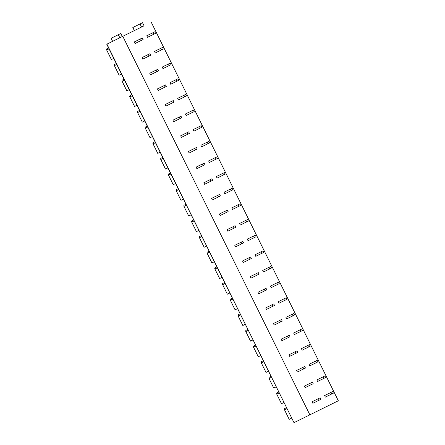 <?xml version="1.0" encoding="UTF-8"?>
<svg xmlns="http://www.w3.org/2000/svg" width="445" height="445" viewBox="0 0 445 445"><rect width="100%" height="100%" fill="white"/><g stroke="black" fill="none" stroke-linecap="round" stroke-linejoin="round"><path stroke-width="0.67" d="M151.261 22.25L338.328 400.761L294.006 422.667L106.761 44.239L144.046 25.793M309.87 414.851L122.798 36.345M142.333 37.992L134.279 41.964L135.041 43.504L141.349 40.4L143.095 39.533L142.333 37.992L140.587 38.86L141.349 40.4M154.816 31.812L146.761 35.784L147.523 37.324L153.831 34.215L155.578 33.353L154.816 31.812L153.069 32.68L153.831 34.215M150.065 53.634L142.011 57.611L142.767 59.146L149.081 56.042L150.827 55.174L150.065 53.634L148.319 54.501L149.081 56.042M162.547 47.454L154.493 51.425L155.255 52.966L161.563 49.862L163.309 48.995L162.547 47.454L160.801 48.321L161.563 49.862M157.797 69.281L149.743 73.253L150.499 74.793L156.812 71.684L158.559 70.816L157.797 69.281L156.05 70.143L156.812 71.684M170.279 63.095L162.225 67.073L162.987 68.608L169.295 65.504L171.041 64.636L170.279 63.095L168.533 63.963L169.295 65.504M165.529 84.923L157.469 88.894L158.231 90.435L166.291 86.463L165.529 84.923L163.782 85.785L164.539 87.326M178.011 78.743L169.957 82.714L170.713 84.255L177.027 81.146L178.773 80.278L178.011 78.743L176.264 79.605L177.027 81.146M173.261 100.564L165.201 104.536L165.963 106.077L174.017 102.105L173.261 100.564L171.514 101.432L172.271 102.967M185.743 94.385L177.683 98.356L178.445 99.897L186.505 95.925L185.743 94.385L183.996 95.247L184.753 96.788M180.993 116.206L172.933 120.178L173.695 121.719L180.003 118.615L181.749 117.747L180.993 116.206L179.24 117.074L180.003 118.615M193.475 110.026L185.415 113.998L186.177 115.539L194.237 111.567L193.475 110.026L191.728 110.894L192.485 112.429M188.719 131.848L180.664 135.825L181.427 137.36L187.734 134.257L189.481 133.389L188.719 131.848L186.972 132.716L187.734 134.257M201.207 125.668L193.147 129.64L193.909 131.18L200.217 128.077L201.963 127.209L201.207 125.668L199.455 126.536L200.217 128.077M196.451 147.495L188.396 151.467L189.158 153.008L195.466 149.898L197.213 149.031L196.451 147.495L194.704 148.357L195.466 149.898M208.933 141.315L200.879 145.287L201.641 146.822L207.948 143.718L209.695 142.851L208.933 141.315L207.186 142.178L207.948 143.718M204.183 163.137L196.128 167.109L196.89 168.649L203.198 165.54L204.945 164.678L204.183 163.137L202.436 163.999L203.198 165.54M216.665 156.957L208.61 160.929L209.373 162.47L215.68 159.36L217.427 158.498L216.665 156.957L214.918 157.819L215.68 159.36M211.915 178.779L203.86 182.75L204.622 184.291L210.93 181.182L212.677 180.32L211.915 178.779L210.168 179.647L210.93 181.182M224.397 172.599L216.342 176.57L217.104 178.111L223.412 175.002L225.159 174.14L224.397 172.599L222.65 173.467L223.412 175.002M219.646 194.421L211.592 198.392L212.348 199.933L218.662 196.829L220.409 195.961L219.646 194.421L217.9 195.288L218.662 196.829M232.129 188.241L224.074 192.212L224.836 193.753L231.144 190.649L232.891 189.781L232.129 188.241L230.382 189.108L231.144 190.649M227.378 210.068L219.324 214.039L220.08 215.575L226.388 212.471L228.14 211.603L227.378 210.068L225.632 210.93L226.388 212.471M239.861 203.882L231.806 207.854L232.563 209.395L238.876 206.291L240.623 205.423L239.861 203.882L238.114 204.75L238.876 206.291M235.11 225.71L227.05 229.681L227.812 231.222L235.872 227.25L235.11 225.71L233.364 226.572L234.12 228.113M247.592 219.53L239.538 223.501L240.294 225.037L246.608 221.933L248.355 221.065L247.592 219.53L245.846 220.392L246.608 221.933M242.842 241.351L234.782 245.323L235.544 246.864L243.599 242.892L242.842 241.351L241.09 242.219L241.852 243.754M255.324 235.171L247.264 239.143L248.026 240.684L256.086 236.712L255.324 235.171L253.578 236.034L254.334 237.574M250.574 256.993L242.514 260.965L243.276 262.506L249.584 259.402L251.33 258.534L250.574 256.993L248.822 257.861L249.584 259.402M263.056 250.813L254.996 254.785L255.758 256.326L263.813 252.354L263.056 250.813L261.304 251.681L262.066 253.216M258.3 272.635L250.246 276.612L251.008 278.147L257.316 275.043L259.062 274.176L258.3 272.635L256.554 273.503L257.316 275.043M270.788 266.455L262.728 270.427L263.49 271.967L269.798 268.863L271.545 267.996L270.788 266.455L269.036 267.323L269.798 268.863M266.032 288.282L257.978 292.254L258.74 293.795L265.048 290.685L266.794 289.817L266.032 288.282L264.286 289.144L265.048 290.685M278.514 282.097L270.46 286.074L271.222 287.609L277.53 284.505L279.276 283.637L278.514 282.097L276.768 282.964L277.53 284.505M273.764 303.924L265.709 307.896L266.472 309.436L272.779 306.327L274.526 305.465L273.764 303.924L272.017 304.786L272.779 306.327M286.246 297.744L278.192 301.716L278.954 303.256L285.262 300.147L287.008 299.279L286.246 297.744L284.5 298.606L285.262 300.147M281.496 319.566L273.441 323.537L274.198 325.078L280.511 321.969L282.258 321.106L281.496 319.566L279.749 320.433L280.511 321.969M293.978 313.386L285.924 317.357L286.686 318.898L292.994 315.789L294.74 314.926L293.978 313.386L292.232 314.248L292.994 315.789M289.228 335.207L281.173 339.179L281.93 340.72L288.243 337.616L289.99 336.748L289.228 335.207L287.481 336.075L288.243 337.616M301.71 329.027L293.655 332.999L294.418 334.54L300.725 331.43L302.472 330.568L301.71 329.027L299.963 329.895L300.725 331.43M296.96 350.849L288.9 354.826L289.662 356.362L295.97 353.258L297.722 352.39L296.96 350.849L295.213 351.717L295.97 353.258M309.442 344.669L301.387 348.641L302.144 350.182L308.457 347.078L310.204 346.21L309.442 344.669L307.695 345.537L308.457 347.078M304.692 366.496L296.631 370.468L297.394 372.009L305.454 368.037L304.692 366.496L302.945 367.359L303.701 368.899M317.174 360.317L309.114 364.288L309.876 365.823L316.184 362.72L317.936 361.852L317.174 360.317L315.427 361.179L316.184 362.72M312.423 382.138L304.363 386.11L305.125 387.651L313.18 383.679L312.423 382.138L310.671 383L311.433 384.541M324.906 375.958L316.846 379.93L317.608 381.471L325.668 377.499L324.906 375.958L323.159 376.82L323.916 378.361M320.15 397.78L312.095 401.752L312.857 403.292L319.165 400.183L320.912 399.321L320.15 397.78L318.403 398.648L319.165 400.183M332.637 391.6L324.577 395.572L325.339 397.112L333.394 393.141L332.637 391.6L330.885 392.468L331.647 394.003M112.624 41.335L106.761 44.239M142.534 22.723L132.827 27.512L142.534 22.723L144.052 25.804L122.319 36.535L120.812 33.481L111.105 38.264L120.812 33.481M111.105 38.264L112.624 41.346L122.331 36.557M119.839 37.797L118.314 34.716M134.346 30.594L132.827 27.512M141.554 27.039L140.036 23.963M113.753 58.384L111.389 59.552L106.672 50.007A1.029 0.834 -116.2 0 1 106.961 48.711L108.574 47.915L106.961 48.711M121.485 74.031L119.121 75.194L114.398 65.649A1.029 0.834 -116.2 0 1 114.693 64.353L116.306 63.557L114.693 64.353M129.217 89.673L126.853 90.836L122.13 81.29A1.029 0.834 -116.2 0 1 122.425 79.994L124.038 79.199L122.425 79.994M136.943 105.315L134.579 106.477L129.862 96.932A1.029 0.834 -116.2 0 1 130.157 95.636L131.77 94.841L130.157 95.636M144.675 120.957L142.311 122.119L137.594 112.574A1.029 0.834 -116.2 0 1 137.889 111.283L139.502 110.488M139.502 110.482L137.889 111.283M152.407 136.598L150.043 137.766L145.326 128.221A1.029 0.834 -116.2 0 1 145.621 126.925L147.234 126.13L145.621 126.925M160.139 152.246L157.775 153.408L153.058 143.863A1.029 0.834 -116.2 0 1 153.347 142.567L154.966 141.771L153.347 142.567M167.871 167.887L165.507 169.05L160.79 159.505A1.029 0.834 -116.2 0 1 161.079 158.209L162.698 157.413L161.079 158.209M175.603 183.529L173.239 184.692L168.522 175.146A1.029 0.834 -116.2 0 1 168.811 173.85L170.424 173.061L168.811 173.85M183.334 199.171L180.97 200.339L176.253 190.788A1.029 0.834 -116.2 0 1 176.543 189.498L178.156 188.702L176.543 189.498M191.066 214.813L188.702 215.981L183.98 206.436A1.029 0.834 -116.2 0 1 184.274 205.139L185.888 204.344L184.274 205.139M198.793 230.46L196.429 231.623L191.712 222.077A1.029 0.834 -116.2 0 1 192.006 220.781L193.619 219.986L192.006 220.781M206.524 246.102L204.16 247.264L199.443 237.719A1.029 0.834 -116.2 0 1 199.738 236.423L201.351 235.628L199.738 236.423M214.256 261.743L211.892 262.906L207.175 253.361A1.029 0.834 -116.2 0 1 207.47 252.07L209.083 251.275M209.083 251.269L207.47 252.07M221.988 277.385L219.624 278.553L214.907 269.008A1.029 0.834 -116.2 0 1 215.202 267.712L216.815 266.917M216.81 266.911L215.202 267.712M229.72 293.032L227.356 294.195L222.639 284.65A1.029 0.834 -116.2 0 1 222.928 283.354L224.547 282.558M224.541 282.553L222.928 283.354M237.452 308.674L235.088 309.837L230.371 300.292A1.029 0.834 -116.2 0 1 230.66 298.995L232.279 298.2M232.273 298.2L230.66 298.995M245.184 324.316L242.82 325.479L238.103 315.933A1.029 0.834 -116.2 0 1 238.392 314.637L240.005 313.847L238.392 314.637M252.916 339.958L250.552 341.126L245.829 331.575A1.029 0.834 -116.2 0 1 246.124 330.285L247.737 329.489L246.124 330.285M260.648 355.599L258.284 356.768L253.561 347.222A1.029 0.834 -116.2 0 1 253.856 345.926L255.469 345.131L253.856 345.926M268.374 371.247L266.01 372.409L261.293 362.864A1.029 0.834 -116.2 0 1 261.588 361.568L263.201 360.773L261.588 361.568M276.106 386.889L273.742 388.051L269.025 378.506A1.029 0.834 -116.2 0 1 269.32 377.21L270.933 376.414L269.32 377.21M283.838 402.53L281.474 403.693L276.757 394.148A1.029 0.834 -116.2 0 1 277.051 392.857L278.665 392.062M278.659 392.056L277.051 392.857M291.57 418.172L289.205 419.34L284.488 409.789A1.029 0.834 -116.2 0 1 284.778 408.499L286.396 407.703L284.778 408.499M134.279 41.964L140.587 38.86M146.761 35.784L153.069 32.68M142.011 57.611L148.319 54.501M154.493 51.425L160.801 48.321M149.743 73.253L156.05 70.143M162.225 67.073L168.533 63.963M157.469 88.894L163.782 85.785M169.957 82.714L176.264 79.605M165.201 104.536L171.514 101.432M177.683 98.356L183.996 95.247M172.933 120.178L179.24 117.074M185.415 113.998L191.728 110.894M180.664 135.825L186.972 132.716M193.147 129.64L199.455 126.536M188.396 151.467L194.704 148.357M200.879 145.287L207.186 142.178M196.128 167.109L202.436 163.999M208.61 160.929L214.918 157.819M203.86 182.75L210.168 179.647M216.342 176.57L222.65 173.467M211.592 198.392L217.9 195.288M224.074 192.212L230.382 189.108M219.324 214.039L225.632 210.93M231.806 207.854L238.114 204.75M227.05 229.681L233.364 226.572M239.538 223.501L245.846 220.392M234.782 245.323L241.09 242.219M247.264 239.143L253.578 236.034M242.514 260.965L248.822 257.861M254.996 254.785L261.304 251.681M250.246 276.612L256.554 273.503M262.728 270.427L269.036 267.323M257.978 292.254L264.286 289.144M270.46 286.074L276.768 282.964M265.709 307.896L272.017 304.786M278.192 301.716L284.5 298.606M273.441 323.537L279.749 320.433M285.924 317.357L292.232 314.248M281.173 339.179L287.481 336.075M293.655 332.999L299.963 329.895M288.9 354.826L295.213 351.717M301.387 348.641L307.695 345.537M296.631 370.468L302.945 367.359M309.114 364.288L315.427 361.179M304.363 386.11L310.671 383M316.846 379.93L323.159 376.82M312.095 401.752L318.403 398.648M324.577 395.572L330.885 392.468M294.006 422.667L106.934 44.155M106.672 50.007L109.036 48.839M114.398 65.649L116.762 64.481M122.13 81.29L124.494 80.128M129.862 96.932L132.226 95.77M137.594 112.574L139.958 111.411M145.326 128.221L147.69 127.053M153.058 143.863L155.422 142.7M160.79 159.505L163.154 158.342M168.522 175.146L170.886 173.984M176.253 190.788L178.617 189.626M183.98 206.436L186.344 205.267M191.712 222.077L194.076 220.915M199.443 237.719L201.808 236.556M207.175 253.361L209.539 252.198M214.907 269.008L217.271 267.84M222.639 284.65L225.003 283.482M230.371 300.292L232.735 299.129M238.103 315.933L240.467 314.771M245.829 331.575L248.193 330.413M253.561 347.222L255.925 346.054M261.293 362.864L263.657 361.702M269.025 378.506L271.389 377.343M276.757 394.148L279.121 392.985M284.488 409.789L286.853 408.627"/></g></svg>

